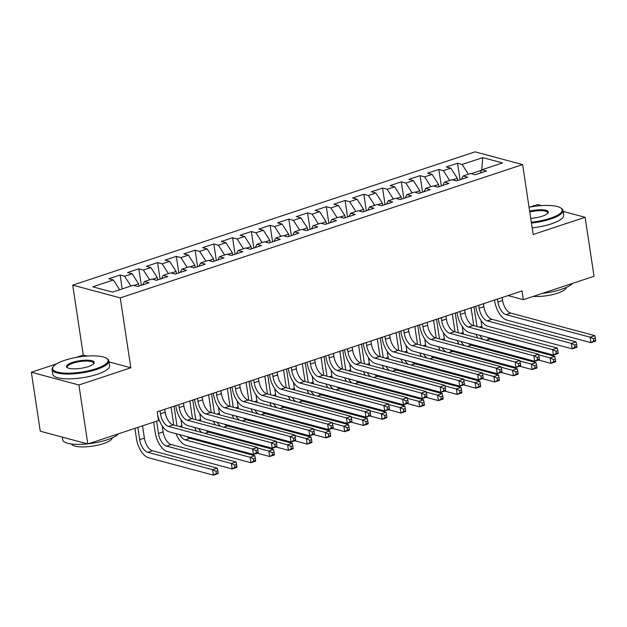 <?xml version="1.0" encoding="UTF-8"?>
<svg xmlns="http://www.w3.org/2000/svg" width="627" height="627" viewBox="0 0 627 627"><rect width="100%" height="100%" fill="white"/><g stroke="black" fill="none" stroke-linecap="round" stroke-linejoin="round"><path stroke-width="0.94" d="M56.477 363.911L31.35 372.234L40.269 431.211L87.819 443.963L158.506 420.545L157.181 411.814L522.032 290.944L523.349 299.682L594.035 276.272L585.116 217.295L563.077 211.385M87.106 356.058L83.281 355.031L75.828 357.5M83.281 355.031L72.708 285.136L475.054 151.844L522.612 164.595L120.266 297.88L72.708 285.136M541.532 205.609L537.558 204.543L529.917 207.075M481.716 170.136L482.751 157.62L462.123 164.446L457.561 163.224L446.314 166.954L450.876 168.177L443.375 170.662L438.814 169.439L427.567 173.162L432.128 174.384L424.628 176.869L420.066 175.646L408.82 179.377L413.381 180.6L405.881 183.084L401.319 181.861L390.072 185.584L394.634 186.807L387.133 189.291L382.572 188.069L371.317 191.799L375.887 193.022L368.386 195.506L363.825 194.284L352.57 198.007L357.131 199.229L349.639 201.714L345.069 200.491L333.823 204.222L338.384 205.444L330.884 207.929L326.322 206.706L315.075 210.429L319.637 211.652L312.136 214.136L307.575 212.914L296.328 216.636L300.889 217.867L293.389 220.351L288.828 219.121L277.581 222.851L282.142 224.074L274.642 226.559L270.08 225.336L258.826 229.059L263.395 230.281L255.894 232.766L251.333 231.543L240.078 235.274L244.64 236.497L237.147 238.981L232.578 237.758L221.331 241.481L225.892 242.704L218.392 245.188L213.831 243.966L202.584 247.696L207.145 248.919L199.645 251.403L195.083 250.181L183.836 253.904L188.398 255.126L180.897 257.611L176.336 256.388L165.089 260.119L169.651 261.341L162.15 263.826L157.589 262.603L146.334 266.326L150.903 267.549L143.403 270.033L138.841 268.811L127.587 272.541L132.148 273.764L124.655 276.248L120.086 275.026L108.839 278.749L113.401 279.971L119.655 289.76M482.751 157.62L502.541 162.926L481.92 169.752L480.204 173.06M113.401 279.971L92.78 286.805L112.57 292.111L133.198 285.277L137.76 286.5L149.007 282.777L144.445 281.554L151.946 279.07L156.507 280.293L167.754 276.562L163.192 275.339L170.693 272.855L175.254 274.077L186.501 270.355L181.94 269.132L189.44 266.647L194.002 267.87L205.248 264.139L200.687 262.917L208.188 260.432L212.749 261.655L224.004 257.932L219.434 256.709L226.935 254.225L231.496 255.448L242.751 251.717L238.189 250.494L245.682 248.01L250.251 249.24L261.498 245.51L256.937 244.287L264.437 241.803L268.999 243.025L280.245 239.302L275.684 238.08L283.185 235.595L287.746 236.818L298.993 233.087L294.431 231.865L301.932 229.38L306.493 230.603L317.74 226.88L313.179 225.657L320.679 223.173L325.241 224.395L336.495 220.665L331.926 219.442L339.426 216.958L343.988 218.18L355.243 214.458L350.681 213.235L358.174 210.75L362.743 211.973L373.99 208.242L369.428 207.02L376.929 204.535L381.49 205.758L392.737 202.035L388.176 200.812L395.676 198.328L400.238 199.551L411.484 195.82L406.923 194.597L414.423 192.113L418.985 193.335L430.232 189.613L425.67 188.39L433.171 185.905L437.732 187.128L448.987 183.397L444.418 182.175L451.918 179.69L456.48 180.921L467.734 177.19L463.173 175.968L470.665 173.483L475.235 174.706L486.481 170.983L481.92 169.752M138.951 286.108L138.614 283.874L133.849 285.457M124.655 276.248L130.91 286.037M132.148 273.764L138.614 283.874M157.698 279.893L157.361 277.667L152.596 279.242M143.403 270.033L149.657 279.822M150.903 267.549L157.361 277.667M144.445 281.554L142.729 284.854M176.446 273.685L176.109 271.452L171.351 273.035M162.15 263.826L168.404 273.615M169.651 261.341L176.109 271.452M163.192 275.339L161.476 278.647M195.193 267.47L194.856 265.245L190.099 266.82M180.897 257.611L187.152 267.408M188.398 255.126L194.856 265.245M181.94 269.132L180.223 272.431M213.948 261.263L213.611 259.037L208.846 260.613M199.645 251.403L205.899 261.193M207.145 248.919L213.611 259.037M200.687 262.917L198.978 266.224M232.695 255.056L232.358 252.822L227.593 254.397M218.392 245.188L224.646 254.985M225.892 242.704L232.358 252.822M219.434 256.709L217.726 260.009M251.443 248.841L251.106 246.615L246.34 248.19M237.147 238.981L243.401 248.77M244.64 236.497L251.106 246.615M238.189 250.494L236.473 253.802M270.19 242.633L269.853 240.4L265.088 241.975M255.894 232.766L262.149 242.563M263.395 230.281L269.853 240.4M256.937 244.287L255.22 247.587M288.937 236.418L288.6 234.192L283.843 235.768M274.642 226.559L280.896 236.348M282.142 224.074L288.6 234.192M275.684 238.08L273.968 241.379M307.685 230.211L307.348 227.977L302.59 229.56M293.389 220.351L299.643 230.14M300.889 217.867L307.348 227.977M294.431 231.865L292.715 235.164M326.44 223.996L326.103 221.77L321.337 223.345M312.136 214.136L318.391 223.925M319.637 211.652L326.103 221.77M313.179 225.657L311.47 228.957M345.187 217.788L344.85 215.555L340.085 217.138M330.884 207.929L337.138 217.718M338.384 205.444L344.85 215.555M331.926 219.442L330.217 222.742M363.934 211.573L363.597 209.347L358.832 210.923M349.639 201.714L355.893 211.503M357.131 199.229L363.597 209.347M350.681 213.235L348.965 216.534M382.682 205.366L382.345 203.132L377.579 204.715M368.386 195.506L374.64 205.295M375.887 193.022L382.345 203.132M369.428 207.02L367.712 210.327M401.429 199.151L401.092 196.925L396.335 198.5M387.133 189.291L393.388 199.088M394.634 186.807L401.092 196.925M388.176 200.812L386.459 204.112M420.176 192.944L419.839 190.718L415.082 192.293M405.881 183.084L412.135 192.873M413.381 180.6L419.839 190.718M406.923 194.597L405.207 197.905M438.931 186.736L438.594 184.503L433.829 186.078M424.628 176.869L430.882 186.666M432.128 174.384L438.594 184.503M425.67 188.39L423.962 191.69M457.679 180.521L457.342 178.295L452.576 179.871M443.375 170.662L449.63 180.451M450.876 168.177L457.342 178.295M444.418 182.175L442.709 185.482M481.669 170.23L471.324 173.655M462.123 164.446L468.385 174.243M463.173 175.968L461.456 179.267M31.35 372.234L78.9 384.986L87.819 443.963M522.612 164.595L533.177 234.498L585.116 217.295M78.9 384.986L130.839 367.783L120.266 297.88M508.042 295.583L523.349 299.682M130.839 367.783L109.004 361.928M457.561 163.224L460.061 179.73M438.814 169.439L441.314 185.945M420.066 175.646L422.567 192.152M401.319 181.861L403.812 198.367M382.572 188.069L385.064 204.574M363.825 194.284L366.317 210.79M345.069 200.491L347.57 216.997M326.322 206.706L328.822 223.204M307.575 212.914L310.075 229.419M288.828 219.121L291.32 235.627M270.08 225.336L272.573 241.842M251.333 231.543L253.825 248.049M232.578 237.758L235.078 254.264M213.831 243.966L216.331 260.471M195.083 250.181L197.583 266.687M176.336 256.388L178.828 272.894M157.589 262.603L160.081 279.109M138.841 268.811L141.334 285.316M120.086 275.026L122.194 288.922M497.485 299.079L497.924 301.995A11.482 5.862 -108.3 0 0 506.005 314.636L590.117 337.193L594.804 335.641L510.691 313.085L506.005 314.636M502.172 297.527L502.611 300.443A11.482 5.862 -108.3 0 0 510.691 313.085M595.65 340.375L595.321 338.188L593.448 338.815L593.777 340.994L595.65 340.375L595.634 341.096L590.947 342.655L506.828 320.099A17.227 8.794 71.7 0 1 494.711 301.132L494.554 300.051M593.777 340.994L590.947 342.655L590.117 337.193L593.448 338.815M595.321 338.188L594.804 335.641M473.761 325.664L471.065 307.833M480.956 320.319L481.865 326.314A11.482 5.862 -108.3 0 0 482.171 327.913M474.004 306.854L476.975 326.518M487.179 337.302A11.482 5.862 -108.3 0 0 489.946 338.964L554.777 356.348L550.091 357.899L553.422 359.514L553.751 361.701L555.624 361.081L555.295 358.895L553.422 359.514M479.757 335.32A11.482 5.862 -108.3 0 0 483.151 339.411M538.671 354.835L550.091 357.899L550.921 363.354L538.499 360.023M555.624 361.081L555.608 361.803L550.921 363.354L553.751 361.701M477.711 337.953A17.227 8.794 71.7 0 1 475.964 334.301M555.295 358.895L554.777 356.348M478.738 305.286L479.177 308.202A11.482 5.862 -108.3 0 0 487.257 320.852L571.369 343.4L576.056 341.848L491.944 319.3L487.257 320.852M483.425 303.734L483.864 306.65A11.482 5.862 -108.3 0 0 491.944 319.3M576.903 346.582L576.574 344.403L574.693 345.022L575.03 347.209L576.903 346.582L576.887 347.311L572.2 348.863L488.08 326.314A17.227 8.794 71.7 0 1 475.964 307.348L475.799 306.258M575.03 347.209L572.2 348.863L571.369 343.4L574.693 345.022M576.574 344.403L576.056 341.848M459.991 311.501L460.43 314.417A11.482 5.862 -108.3 0 0 468.51 327.059L552.622 349.615L557.309 348.063L473.197 325.507L468.51 327.059M464.678 309.95L465.116 312.865A11.482 5.862 -108.3 0 0 473.197 325.507M558.155 352.797L557.826 350.611L555.945 351.23L556.274 353.416L558.155 352.797L558.14 353.518L553.445 355.07L469.333 332.522A17.227 8.794 71.7 0 1 457.216 313.555L457.052 312.473M556.274 353.416L553.445 355.07L552.622 349.615L555.945 351.23M557.826 350.611L557.309 348.063M455.014 331.871L452.318 314.041M462.209 326.534L463.118 332.529A11.482 5.862 -108.3 0 0 463.424 334.128M455.249 313.069L458.227 332.733M468.432 343.518A11.482 5.862 -108.3 0 0 471.198 345.171L536.03 362.555L531.343 364.107L534.666 365.729L535.003 367.916L536.877 367.289L536.547 365.11L534.666 365.729M461.01 341.527A11.482 5.862 -108.3 0 0 464.403 345.626M519.924 361.042L531.343 364.107L532.174 369.569L519.752 366.239M536.877 367.289L536.861 368.018L532.174 369.569L535.003 367.916M458.956 344.168A17.227 8.794 71.7 0 1 457.216 340.508M536.547 365.11L536.03 362.555M436.267 338.078L433.57 320.248M443.461 332.741L444.371 338.737A11.482 5.862 -108.3 0 0 444.676 340.336M436.502 319.276L439.48 338.941M449.677 349.725A11.482 5.862 -108.3 0 0 452.443 351.379L517.283 368.762L512.596 370.322L515.919 371.936L516.248 374.123L518.129 373.504L517.8 371.317L515.919 371.936M442.262 347.742A11.482 5.862 -108.3 0 0 445.648 351.833M501.177 367.257L512.596 370.322L513.419 375.777L500.997 372.446M518.129 373.504L518.114 374.225L513.419 375.777L516.248 374.123M440.209 350.375A17.227 8.794 71.7 0 1 438.469 346.723M517.8 371.317L517.283 368.762M531.328 222.224A28.019 7.673 -8.6 0 0 550.13 218.29A28.019 7.673 -8.6 0 0 560.687 207.913A28.019 7.673 -8.6 0 0 529.055 207.239M560.687 207.913L561.431 208.415A28.709 7.861 171.4 0 1 562.936 210.453A28.709 7.861 171.4 0 1 550.616 219.05A28.709 7.861 171.4 0 1 531.453 223.071M529.643 211.127A14.013 3.833 171.4 0 1 543.719 209.912A14.013 3.833 171.4 0 1 547.896 213.156A14.013 3.833 171.4 0 1 542.292 216.19A14.013 3.833 171.4 0 1 530.74 218.345M547.567 213.517A13.324 3.644 -8.6 0 0 547.724 212.749A13.324 3.644 -8.6 0 0 529.776 211.973M572.569 283.38A28.709 7.861 171.4 0 1 561.251 289.392A28.709 7.861 171.4 0 1 542.402 293.373M566.4 287.401A20.675 5.659 171.4 0 1 557.513 293.209A20.675 5.659 171.4 0 1 533.358 296.367M562.936 210.453L563.665 215.257A28.709 7.861 171.4 0 1 551.345 223.855A28.709 7.861 171.4 0 1 532.182 227.875M64.683 360.313A28.019 7.673 -8.6 0 0 53.475 366.372A28.019 7.673 -8.6 0 0 64.51 373.089A28.019 7.673 -8.6 0 0 96.041 368.723A28.019 7.673 -8.6 0 0 106.598 358.338A28.019 7.673 -8.6 0 0 64.683 360.313M106.598 358.338L107.342 358.848A28.709 7.861 171.4 0 1 108.847 360.878A28.709 7.861 171.4 0 1 96.527 369.475A28.709 7.861 171.4 0 1 67.74 374.053A28.709 7.861 171.4 0 1 52.072 369.468A28.709 7.861 171.4 0 1 52.911 367.077L53.475 366.372M72.52 362.414A14.013 3.833 171.4 0 1 88.289 360.227A14.013 3.833 171.4 0 1 93.807 363.589A14.013 3.833 171.4 0 1 88.203 366.615A14.013 3.833 171.4 0 1 67.246 367.602A14.013 3.833 171.4 0 1 72.52 362.414M93.47 363.942A13.324 3.644 -8.6 0 0 93.635 363.182A13.324 3.644 -8.6 0 0 86.361 361.05A13.324 3.644 -8.6 0 0 73.006 363.174A13.324 3.644 -8.6 0 0 67.285 367.163A13.324 3.644 -8.6 0 0 67.669 367.845M118.479 433.806A28.709 7.861 171.4 0 1 107.162 439.817A28.709 7.861 171.4 0 1 88.305 443.798M87.529 443.885A28.709 7.861 171.4 0 1 62.708 439.801L62.3 437.121M112.304 437.834A20.675 5.659 171.4 0 1 103.424 443.634A20.675 5.659 171.4 0 1 71.525 444.002M108.847 360.878L109.576 365.682A28.709 7.861 171.4 0 1 97.248 374.288A28.709 7.861 171.4 0 1 68.461 378.857A28.709 7.861 171.4 0 1 52.801 374.272L52.072 369.468M441.243 317.709L441.682 320.624A11.482 5.862 -108.3 0 0 449.763 333.274L533.875 355.822L538.562 354.271L454.45 331.722L449.763 333.274M445.93 316.157L446.369 319.072A11.482 5.862 -108.3 0 0 454.45 331.722M539.408 359.005L539.071 356.826L537.198 357.445L537.527 359.632L539.408 359.005L539.385 359.733L534.698 361.285L450.586 338.729A17.227 8.794 71.7 0 1 438.469 319.762L438.304 318.681M537.527 359.632L534.698 361.285L533.875 355.822L537.198 357.445M539.071 356.826L538.562 354.271M422.488 323.924L422.935 326.839A11.482 5.862 -108.3 0 0 431.008 339.481L515.128 362.038L519.814 360.478L435.694 337.929L431.008 339.481M427.175 322.372L427.622 325.288A11.482 5.862 -108.3 0 0 435.694 337.929M520.653 365.22L520.324 363.033L518.451 363.652L518.78 365.839L520.653 365.22L520.637 365.941L515.95 367.493L431.838 344.944A17.227 8.794 71.7 0 1 419.722 325.977L419.557 324.896M518.78 365.839L515.95 367.493L515.128 362.038L518.451 363.652M520.324 363.033L519.814 360.478M417.519 344.294L414.823 326.463M424.714 338.948L425.623 344.952A11.482 5.862 -108.3 0 0 425.929 346.551M417.754 325.491L420.733 345.156M430.929 355.94A11.482 5.862 -108.3 0 0 433.696 357.594L498.536 374.977L493.849 376.529L497.172 378.152L497.501 380.33L499.382 379.711L499.045 377.525L497.172 378.152M423.515 353.949A11.482 5.862 -108.3 0 0 426.901 358.048M482.429 373.465L493.849 376.529L494.672 381.992L482.249 378.661M499.382 379.711L499.358 380.44L494.672 381.992L497.501 380.33M421.462 356.591A17.227 8.794 71.7 0 1 419.722 352.93M499.045 377.525L498.536 374.977M398.764 350.501L396.068 332.671M405.967 345.163L406.868 351.159A11.482 5.862 -108.3 0 0 407.182 352.758M399.007 331.699L401.978 351.363M412.182 362.147A11.482 5.862 -108.3 0 0 414.949 363.801L479.788 381.185L475.101 382.736L478.425 384.359L478.754 386.545L480.627 385.926L480.298 383.74L478.425 384.359M404.76 360.157A11.482 5.862 -108.3 0 0 408.153 364.256M463.682 379.68L475.101 382.736L475.924 388.199L463.502 384.868M480.627 385.926L480.611 386.647L475.924 388.199L478.754 386.545M402.714 362.798A17.227 8.794 71.7 0 1 400.974 359.146M480.298 383.74L479.788 381.185M403.741 330.131L404.188 333.047A11.482 5.862 -108.3 0 0 412.26 345.696L496.38 368.245L501.067 366.693L416.947 344.137L412.26 345.696M408.428 328.579L408.875 331.495A11.482 5.862 -108.3 0 0 416.947 344.137M501.906 371.427L501.576 369.248L499.703 369.867L500.032 372.054L501.906 371.427L501.89 372.156L497.203 373.708L413.091 351.151A17.227 8.794 71.7 0 1 400.974 332.185L400.81 331.103M500.032 372.054L497.203 373.708L496.38 368.245L499.703 369.867M501.576 369.248L501.067 366.693M380.017 356.716L377.321 338.886M387.22 351.371L388.121 357.366A11.482 5.862 -108.3 0 0 388.426 358.973M380.26 337.914L383.23 357.578M393.435 368.362A11.482 5.862 -108.3 0 0 396.201 370.016L461.041 387.4L456.354 388.952L459.677 390.574L460.006 392.753L461.88 392.134L461.55 389.947L459.677 390.574M386.013 366.372A11.482 5.862 -108.3 0 0 389.406 370.471M444.935 385.887L456.354 388.952L457.177 394.414L444.755 391.083M461.88 392.134L461.864 392.863L457.177 394.414L460.006 392.753M383.967 369.013A17.227 8.794 71.7 0 1 382.227 365.353M461.55 389.947L461.041 387.4M384.994 336.346L385.433 339.262A11.482 5.862 -108.3 0 0 393.513 351.904L477.625 374.46L482.312 372.9L398.2 350.352L393.513 351.904M389.68 334.787L390.119 337.71A11.482 5.862 -108.3 0 0 398.2 350.352M483.158 377.642L482.829 375.455L480.956 376.075L481.285 378.261L483.158 377.642L483.143 378.363L478.456 379.915L394.336 357.366A17.227 8.794 71.7 0 1 382.219 338.4L382.062 337.318M481.285 378.261L478.456 379.915L477.625 374.46L480.956 376.075M482.829 375.455L482.312 372.9M361.27 362.923L358.573 345.093M368.464 357.586L369.374 363.582A11.482 5.862 -108.3 0 0 369.679 365.18M361.513 344.121L364.483 363.785M374.687 374.57A11.482 5.862 -108.3 0 0 377.454 376.224L442.286 393.607L437.599 395.159L440.93 396.781L441.259 398.968L443.132 398.349L442.803 396.162L440.93 396.781M367.265 372.579A11.482 5.862 -108.3 0 0 370.659 376.678M426.18 392.102L437.599 395.159L438.43 400.622L426.007 397.291M443.132 398.349L443.117 399.07L438.43 400.622L441.259 398.968M365.22 375.22A17.227 8.794 71.7 0 1 363.472 371.568M442.803 396.162L442.286 393.607M366.246 342.554L366.685 345.469A11.482 5.862 -108.3 0 0 374.766 358.111L458.878 380.667L463.565 379.116L379.453 356.559L374.766 358.111M370.933 341.002L371.372 343.917A11.482 5.862 -108.3 0 0 379.453 356.559M464.411 383.849L464.082 381.663L462.201 382.29L462.538 384.469L464.411 383.849L464.395 384.578L459.709 386.13L375.589 363.574A17.227 8.794 71.7 0 1 363.472 344.607L363.307 343.525M462.538 384.469L459.709 386.13L458.878 380.667L462.201 382.29M464.082 381.663L463.565 379.116M342.522 369.138L339.826 351.308M349.717 363.793L350.626 369.789A11.482 5.862 -108.3 0 0 350.932 371.388M342.757 350.336L345.736 370.001M355.94 380.785A11.482 5.862 -108.3 0 0 358.707 382.439L423.538 399.822L418.852 401.374L422.175 402.996L422.512 405.175L424.385 404.556L424.056 402.369L422.175 402.996M348.518 378.794A11.482 5.862 -108.3 0 0 351.912 382.893M407.432 398.31L418.852 401.374L419.682 406.837L407.26 403.506M424.385 404.556L424.369 405.277L419.682 406.837L422.512 405.175M346.465 381.435A17.227 8.794 71.7 0 1 344.725 377.775M424.056 402.369L423.538 399.822M347.499 348.761L347.938 351.684A11.482 5.862 -108.3 0 0 356.018 364.326L440.13 386.875L444.817 385.323L360.705 362.774L356.018 364.326M352.186 347.209L352.625 350.125A11.482 5.862 -108.3 0 0 360.705 362.774M445.664 390.065L445.335 387.878L443.454 388.497L443.783 390.684L445.664 390.065L445.648 390.786L440.961 392.337L356.841 369.789A17.227 8.794 71.7 0 1 344.725 350.822L344.56 349.741M443.783 390.684L440.961 392.337L440.13 386.875L443.454 388.497M445.335 387.878L444.817 385.323M323.775 375.346L321.079 357.515M330.97 370.008L331.879 376.004A11.482 5.862 -108.3 0 0 332.185 377.603M324.01 356.544L326.988 376.208M337.185 386.992A11.482 5.862 -108.3 0 0 339.952 388.646L404.791 406.03L400.104 407.581L403.427 409.204L403.757 411.39L405.638 410.763L405.308 408.585L403.427 409.204M329.771 385.002A11.482 5.862 -108.3 0 0 333.156 389.101M388.685 404.525L400.104 407.581L400.935 413.044L388.505 409.713M405.638 410.763L405.622 411.492L400.935 413.044L403.757 411.39M327.717 387.643A17.227 8.794 71.7 0 1 325.977 383.99M405.308 408.585L404.791 406.03M328.752 354.976L329.191 357.892A11.482 5.862 -108.3 0 0 337.271 370.533L421.383 393.09L426.07 391.538L341.958 368.982L337.271 370.533M333.439 353.424L333.877 356.34A11.482 5.862 -108.3 0 0 341.958 368.982M426.916 396.272L426.579 394.085L424.706 394.712L425.035 396.891L426.916 396.272L426.893 397.001L422.206 398.553L338.094 375.996A17.227 8.794 71.7 0 1 325.977 357.029L325.813 355.948M425.035 396.891L422.206 398.553L421.383 393.09L424.706 394.712M426.579 394.085L426.07 391.538M305.028 381.561L302.332 363.731M312.222 376.216L313.132 382.211A11.482 5.862 -108.3 0 0 313.437 383.81M305.263 362.759L308.241 382.423M318.438 393.2A11.482 5.862 -108.3 0 0 321.204 394.861L386.044 412.245L381.357 413.796L384.68 415.411L385.009 417.598L386.89 416.979L386.553 414.792L384.68 415.411M311.023 391.217A11.482 5.862 -108.3 0 0 314.409 395.308M369.938 410.732L381.357 413.796L382.18 419.251L369.758 415.928M386.89 416.979L386.867 417.7L382.18 419.251L385.009 417.598M308.97 393.85A17.227 8.794 71.7 0 1 307.23 390.198M386.553 414.792L386.044 412.245M309.997 361.183L310.443 364.107A11.482 5.862 -108.3 0 0 318.516 376.749L402.636 399.297L407.323 397.745L323.203 375.197L318.516 376.749M314.691 359.632L315.13 362.547A11.482 5.862 -108.3 0 0 323.203 375.197M408.161 402.487L407.832 400.3L405.959 400.919L406.288 403.106L408.161 402.487L408.146 403.208L403.459 404.76L319.347 382.211A17.227 8.794 71.7 0 1 307.23 363.245L307.065 362.155M406.288 403.106L403.459 404.76L402.636 399.297L405.959 400.919M407.832 400.3L407.323 397.745M286.28 387.768L283.576 369.938M293.475 382.431L294.377 388.426A11.482 5.862 -108.3 0 0 294.69 390.025M286.515 368.966L289.486 388.63M299.69 399.415A11.482 5.862 -108.3 0 0 302.457 401.068L367.297 418.452L362.61 420.004L365.933 421.626L366.262 423.813L368.135 423.186L367.806 421.007L365.933 421.626M292.276 397.424A11.482 5.862 -108.3 0 0 295.662 401.523M351.191 416.947L362.61 420.004L363.433 425.467L351.01 422.136M368.135 423.186L368.12 423.915L363.433 425.467L366.262 423.813M290.223 400.065A17.227 8.794 71.7 0 1 288.483 396.405M367.806 421.007L367.297 418.452M291.249 367.398L291.696 370.314A11.482 5.862 -108.3 0 0 299.769 382.956L383.889 405.512L388.575 403.96L304.456 381.404L299.769 382.956M295.936 365.847L296.383 368.762A11.482 5.862 -108.3 0 0 304.456 381.404M389.414 408.694L389.085 406.508L387.212 407.135L387.541 409.313L389.414 408.694L389.398 409.415L384.712 410.975L300.599 388.419A17.227 8.794 71.7 0 1 288.483 369.452L288.318 368.37M387.541 409.313L384.712 410.975L383.889 405.512L387.212 407.135M389.085 406.508L388.575 403.96M267.525 393.983L264.829 376.153M274.728 388.638L275.629 394.634A11.482 5.862 -108.3 0 0 275.935 396.233M267.768 375.173L270.739 394.838M280.943 405.622A11.482 5.862 -108.3 0 0 283.71 407.284L348.549 424.667L343.862 426.219L347.186 427.833L347.515 430.02L349.388 429.401L349.059 427.214L347.186 427.833M273.521 403.639A11.482 5.862 -108.3 0 0 276.915 407.73M332.443 423.154L343.862 426.219L344.685 431.674L332.263 428.343M349.388 429.401L349.372 430.122L344.685 431.674L347.515 430.02M271.475 406.272A17.227 8.794 71.7 0 1 269.735 402.62M349.059 427.214L348.549 424.667M272.502 373.606L272.941 376.521A11.482 5.862 -108.3 0 0 281.021 389.171L365.133 411.72L369.828 410.168L285.708 387.619L281.021 389.171M277.189 372.054L277.628 374.97A11.482 5.862 -108.3 0 0 285.708 387.619M370.667 414.902L370.338 412.723L368.464 413.342L368.794 415.529L370.667 414.902L370.651 415.63L365.964 417.182L281.844 394.634A17.227 8.794 71.7 0 1 269.728 375.667L269.571 374.578M368.794 415.529L365.964 417.182L365.133 411.72L368.464 413.342M370.338 412.723L369.828 410.168M248.778 400.191L246.082 382.36M255.973 394.853L256.882 400.849A11.482 5.862 -108.3 0 0 257.188 402.448M249.021 381.388L251.991 401.053M262.196 411.837A11.482 5.862 -108.3 0 0 264.962 413.491L329.802 430.874L325.107 432.426L328.438 434.049L328.767 436.235L330.641 435.608L330.311 433.429L328.438 434.049M254.774 409.846A11.482 5.862 -108.3 0 0 258.167 413.945M313.688 429.362L325.107 432.426L325.938 437.889L313.516 434.558M330.641 435.608L330.625 436.337L325.938 437.889L328.767 436.235M252.728 412.488A17.227 8.794 71.7 0 1 250.98 408.828M330.311 433.429L329.802 430.874M253.755 379.821L254.194 382.736A11.482 5.862 -108.3 0 0 262.274 395.378L346.386 417.935L351.073 416.383L266.961 393.827L262.274 395.378M258.442 378.269L258.88 381.185A11.482 5.862 -108.3 0 0 266.961 393.827M351.919 421.117L351.59 418.93L349.717 419.549L350.046 421.736L351.919 421.117L351.904 421.838L347.217 423.39L263.097 400.841A17.227 8.794 71.7 0 1 250.98 381.874L250.816 380.793M350.046 421.736L347.217 423.39L346.386 417.935L349.717 419.549M351.59 418.93L351.073 416.383M230.031 406.398L227.335 388.568M237.225 401.061L238.135 407.056A11.482 5.862 -108.3 0 0 238.44 408.655M230.274 387.596L233.244 407.26M243.448 418.044A11.482 5.862 -108.3 0 0 246.215 419.698L311.047 437.082L306.36 438.641L309.691 440.256L310.02 442.443L311.893 441.823L311.564 439.637L309.691 440.256M236.026 416.062A11.482 5.862 -108.3 0 0 239.42 420.153M294.941 435.577L306.36 438.641L307.191 444.096L294.768 440.765M311.893 441.823L311.878 442.544L307.191 444.096L310.02 442.443M233.973 418.695A17.227 8.794 71.7 0 1 232.233 415.043M311.564 439.637L311.047 437.082M235.007 386.028L235.446 388.944A11.482 5.862 -108.3 0 0 243.527 401.593L327.639 424.142L332.326 422.59L248.214 400.042L243.527 401.593M239.694 384.476L240.133 387.392A11.482 5.862 -108.3 0 0 248.214 400.042M333.172 427.324L332.843 425.145L330.962 425.764L331.291 427.951L333.172 427.324L333.156 428.053L328.47 429.605L244.35 407.048A17.227 8.794 71.7 0 1 232.233 388.082L232.068 387M331.291 427.951L328.47 429.605L327.639 424.142L330.962 425.764M332.843 425.145L332.326 422.59M211.283 412.613L208.587 394.783M218.478 407.268L219.387 413.271A11.482 5.862 -108.3 0 0 219.693 414.87M211.518 393.811L214.497 413.475M224.693 424.26A11.482 5.862 -108.3 0 0 227.46 425.913L292.3 443.297L287.613 444.849L290.936 446.471L291.265 448.65L293.146 448.031L292.817 445.844L290.936 446.471M217.279 422.269A11.482 5.862 -108.3 0 0 220.665 426.368M276.193 441.784L287.613 444.849L288.444 450.311L276.013 446.98M293.146 448.031L293.13 448.76L288.444 450.311L291.265 448.65M215.226 424.91A17.227 8.794 71.7 0 1 213.486 421.25M292.817 445.844L292.3 443.297M216.26 392.243L216.699 395.159A11.482 5.862 -108.3 0 0 224.779 407.801L308.892 430.357L313.578 428.797L229.466 406.249L224.779 407.801M220.947 390.692L221.386 393.607A11.482 5.862 -108.3 0 0 229.466 406.249M314.425 433.539L314.088 431.352L312.215 431.972L312.544 434.158L314.425 433.539L314.401 434.26L309.714 435.812L225.602 413.264A17.227 8.794 71.7 0 1 213.486 394.297L213.321 393.215M312.544 434.158L309.714 435.812L308.892 430.357L312.215 431.972M314.088 431.352L313.578 428.797M192.536 418.82L189.84 400.99M199.731 413.483L200.64 419.479A11.482 5.862 -108.3 0 0 200.946 421.078M192.771 400.018L195.749 419.682M205.946 430.467A11.482 5.862 -108.3 0 0 208.713 432.121L273.552 449.504L268.865 451.056L272.189 452.678L272.518 454.865L274.399 454.246L274.062 452.059L272.189 452.678M198.532 428.476A11.482 5.862 -108.3 0 0 201.918 432.575M257.446 447.999L268.865 451.056L269.688 456.519L257.266 453.188M274.399 454.246L274.375 454.967L269.688 456.519L272.518 454.865M196.478 431.117A17.227 8.794 71.7 0 1 194.738 427.465M274.062 452.059L273.552 449.504M197.505 398.451L197.952 401.366A11.482 5.862 -108.3 0 0 206.024 414.016L290.144 436.564L294.831 435.013L210.711 412.456L206.024 414.016M202.2 396.899L202.639 399.814A11.482 5.862 -108.3 0 0 210.711 412.456M295.67 439.746L295.341 437.568L293.467 438.187L293.797 440.373L295.67 439.746L295.654 440.475L290.967 442.027L206.855 419.471A17.227 8.794 71.7 0 1 194.738 400.504L194.574 399.423M293.797 440.373L290.967 442.027L290.144 436.564L293.467 438.187M295.341 437.568L294.831 435.013M173.789 425.035L171.085 407.205M180.984 419.69L181.885 425.686A11.482 5.862 -108.3 0 0 182.198 427.293M174.024 406.233L176.994 425.898M187.199 436.682A11.482 5.862 -108.3 0 0 189.965 438.336L254.805 455.719L250.118 457.271L253.441 458.893L253.77 461.072L255.644 460.453L255.314 458.266L253.441 458.893M179.784 434.691A11.482 5.862 -108.3 0 0 185.278 439.888L250.118 457.271L250.941 462.734L186.101 445.35A17.227 8.794 71.7 0 1 175.991 433.672M255.644 460.453L255.628 461.182L250.941 462.734L253.77 461.072M255.314 458.266L254.805 455.719M178.758 404.666L179.204 407.581A11.482 5.862 -108.3 0 0 187.277 420.223L271.397 442.78L276.084 441.22L191.964 418.671L187.277 420.223M183.445 403.106L183.891 406.03A11.482 5.862 -108.3 0 0 191.964 418.671M276.922 445.962L276.593 443.775L274.72 444.394L275.049 446.581L276.922 445.962L276.907 446.683L272.22 448.234L188.108 425.686A17.227 8.794 71.7 0 1 175.991 406.719L175.826 405.638M275.049 446.581L272.22 448.234L271.397 442.78L274.72 444.394M276.593 443.775L276.084 441.22M236.896 466.668L236.567 464.482L234.694 465.101L235.023 467.287L236.896 466.668L236.881 467.389L232.194 468.941L167.354 451.558A17.227 8.794 71.7 0 1 155.237 432.591L153.662 422.151M162.236 425.905L163.138 431.901A11.482 5.862 -108.3 0 0 171.218 444.543L236.058 461.927L231.371 463.478L234.694 465.101M156.593 421.179L158.451 433.453A11.482 5.862 -108.3 0 0 166.531 446.095L231.371 463.478L232.194 468.941L235.023 467.287M236.567 464.482L236.058 461.927M160.01 410.873L160.449 413.789A11.482 5.862 -108.3 0 0 168.53 426.431L252.642 448.987L257.336 447.435L173.217 424.879L168.53 426.431M164.697 409.321L165.136 412.237A11.482 5.862 -108.3 0 0 173.217 424.879M258.175 452.169L257.846 449.982L255.973 450.609L256.302 452.788L258.175 452.169L258.159 452.898L253.473 454.45L169.353 431.893A17.227 8.794 71.7 0 1 157.738 415.489M256.302 452.788L253.473 454.45L252.642 448.987L255.973 450.609M257.846 449.982L257.336 447.435M218.149 472.876L217.82 470.689L215.947 471.316L216.276 473.495L218.149 472.876L218.133 473.597L213.446 475.156L148.607 457.773A17.227 8.794 71.7 0 1 136.49 438.806L134.915 428.366M142.533 425.835L144.39 438.108A11.482 5.862 -108.3 0 0 152.471 450.758L217.31 468.142L212.616 469.694L215.947 471.316M137.846 427.387L139.703 439.66A11.482 5.862 -108.3 0 0 147.784 452.31L212.616 469.694L213.446 475.156L216.276 473.495M217.82 470.689L217.31 468.142M502.611 300.443L497.924 301.995M481.865 326.314L479.334 327.153M489.946 338.964L486.144 340.218M483.864 306.65L479.177 308.202M465.116 312.865L460.43 314.417M463.118 332.529L460.586 333.368M471.198 345.171L467.397 346.425M444.371 338.737L441.839 339.575M452.443 351.379L448.65 352.64M446.369 319.072L441.682 320.624M427.622 325.288L422.935 326.839M425.623 344.952L423.092 345.79M433.696 357.594L429.903 358.848M406.868 351.159L404.337 351.998M414.949 363.801L411.155 365.063M408.875 331.495L404.188 333.047M388.121 357.366L385.589 358.205M396.201 370.016L392.4 371.27M390.119 337.71L385.433 339.262M369.374 363.582L366.842 364.42M377.454 376.224L373.653 377.485M371.372 343.917L366.685 345.469M350.626 369.789L348.095 370.628M358.707 382.439L354.906 383.693M352.625 350.125L347.938 351.684M331.879 376.004L329.347 376.843M339.952 388.646L336.158 389.908M333.877 356.34L329.191 357.892M313.132 382.211L310.6 383.05M321.204 394.861L317.411 396.115M315.13 362.547L310.443 364.107M294.377 388.426L291.853 389.265M302.457 401.068L298.664 402.33M296.383 368.762L291.696 370.314M275.629 394.634L273.098 395.472M283.71 407.284L279.916 408.538M277.628 374.97L272.941 376.521M256.882 400.849L254.35 401.688M264.962 413.491L261.161 414.745M258.88 381.185L254.194 382.736M238.135 407.056L235.603 407.895M246.215 419.698L242.414 420.96M240.133 387.392L235.446 388.944M219.387 413.271L216.856 414.11M227.46 425.913L223.667 427.167M221.386 393.607L216.699 395.159M200.64 419.479L198.108 420.317M208.713 432.121L204.919 433.382M202.639 399.814L197.952 401.366M181.885 425.686L179.361 426.525M189.965 438.336L185.278 439.888M183.891 406.03L179.204 407.581M163.138 431.901L158.451 433.453M171.218 444.543L166.531 446.095M165.136 412.237L160.449 413.789M144.39 438.108L139.703 439.66M152.471 450.758L147.784 452.31"/></g></svg>
